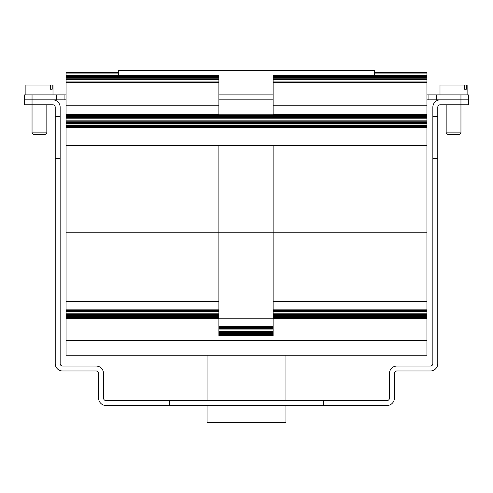<?xml version="1.0" encoding="UTF-8"?>
<svg xmlns="http://www.w3.org/2000/svg" width="493" height="493" viewBox="0 0 493 493"><rect width="100%" height="100%" fill="white"/><g stroke="black" fill="none" stroke-linecap="round" stroke-linejoin="round"><path stroke-width="0.74" d="M426.938 318.681L426.938 127.441L66.062 127.441L66.062 355.206L426.938 355.206L426.938 318.725L273.122 318.725L426.938 318.681L273.122 318.681M66.062 355.206L285.94 355.206L285.94 400.562M207.06 405.492L207.06 422.748L285.94 422.748L285.94 405.492M374.68 75.182L374.68 70.252L118.32 70.252L118.32 75.182M218.892 114.666L66.062 114.666L66.062 127.441M118.32 72.718L66.062 72.718L66.062 114.666M118.32 72.81L66.062 72.81M118.32 73.081L66.062 73.081M66.062 114.622L218.892 114.622L66.062 114.622L218.892 114.622L218.892 75.182L66.062 75.182M218.892 75.318L66.062 75.318M218.892 75.706L66.062 75.706M218.892 76.298L66.062 76.298M218.892 77.007L66.062 77.007M218.892 77.592L66.062 77.592M218.892 78.227L66.062 78.227M218.892 79.619L66.062 79.619M218.892 81.098L66.062 81.098M218.892 82.559L66.062 82.559M426.938 232.24L218.892 232.24L218.892 335.486L273.122 335.486L273.122 145.509L218.892 145.509L218.892 232.24L66.062 232.24M218.892 309.851L66.062 309.851M218.892 310.719L66.062 310.719M218.892 311.57L66.062 311.57M218.892 313.166L66.062 313.166M218.892 314.559L66.062 314.559M218.892 315.705L66.062 315.705M218.892 316.407L66.062 316.407M218.892 317.024L66.062 317.024M218.892 317.554L66.062 317.554M218.892 317.985L66.062 317.985M218.892 318.318L66.062 318.318M218.892 318.546L66.062 318.546M218.892 318.681L66.062 318.681M218.892 318.725L66.062 318.725L218.892 318.725M273.122 326.612L218.892 326.612M273.122 327.481L218.892 327.481M273.122 328.332L218.892 328.332M273.122 329.928L218.892 329.928M273.122 331.321L218.892 331.321M273.122 332.467L218.892 332.467M273.122 333.169L218.892 333.169M273.122 333.786L218.892 333.786M273.122 334.316L218.892 334.316M273.122 334.747L218.892 334.747M273.122 335.08L218.892 335.08M273.122 335.308L218.892 335.308M273.122 335.443L218.892 335.443M218.892 335.486L273.122 335.486M426.938 127.441L426.938 125.666L66.062 125.666M426.938 126.042L66.062 126.042M426.938 126.479L66.062 126.479M426.938 126.954L66.062 126.954M426.938 309.851L273.122 309.851M426.938 310.719L273.122 310.719M426.938 311.57L273.122 311.57M426.938 313.166L273.122 313.166M426.938 314.559L273.122 314.559M426.938 315.705L273.122 315.705M426.938 316.407L273.122 316.407M426.938 317.024L273.122 317.024M426.938 317.554L273.122 317.554M426.938 317.985L273.122 317.985M426.938 318.318L273.122 318.318M426.938 318.546L273.122 318.546M426.938 318.725L273.122 318.725L426.938 318.725M426.938 355.206L285.94 355.206M426.938 125.666L426.938 72.718L374.68 72.718M426.938 72.81L374.68 72.81M426.938 73.081L374.68 73.081M426.938 75.182L273.122 75.182L273.122 114.622L426.938 114.622M426.938 75.318L273.122 75.318M426.938 75.706L273.122 75.706M426.938 76.298L273.122 76.298M426.938 77.007L273.122 77.007M426.938 77.592L273.122 77.592M426.938 78.227L273.122 78.227M426.938 79.619L273.122 79.619M426.938 81.098L273.122 81.098M426.938 82.559L273.122 82.559M426.938 114.666L273.122 114.666M426.938 114.801L66.062 114.801M426.938 115.029L66.062 115.029M426.938 115.362L66.062 115.362M426.938 115.793L66.062 115.793M426.938 116.323L66.062 116.323M426.938 116.94L66.062 116.94M426.938 117.636L66.062 117.636M426.938 118.782L66.062 118.782M426.938 120.175L66.062 120.175M426.938 121.777L66.062 121.777M426.938 122.628L66.062 122.628M426.938 123.496L66.062 123.496M426.938 125.16L66.062 125.16M465.521 89.233L464.468 89.233L464.468 85.042L466.323 85.042L466.323 89.233L465.521 89.233M440.002 94.902L440.002 85.042L464.468 85.042M446.165 132.863L447.644 134.343L459.476 134.343L460.955 132.863L446.165 132.863L446.165 104.762M466.323 85.042L467.117 85.042L467.117 94.902M426.938 99.832L436.317 99.832L436.317 94.902L436.317 99.832L468.35 99.832L468.35 94.902L468.35 99.832L468.35 94.902L426.938 94.902M66.062 94.902L24.65 94.902L24.65 99.832L66.062 99.832M56.683 94.902L56.683 99.832M273.122 94.902L218.892 94.902M218.892 99.832L273.122 99.832M51.401 89.233L50.348 89.233L50.348 85.042L52.203 85.042L52.203 89.233L51.401 89.233M25.883 94.902L25.883 85.042L50.348 85.042M32.045 132.863L33.524 134.343L45.356 134.343L46.835 132.863L32.045 132.863L32.045 99.832L24.65 99.832L24.65 104.762L52.751 104.762A2.465 2.465 0 0 1 55.216 107.227L55.216 158.499L60.146 158.499L60.146 116.594L55.216 116.594M52.203 85.042L52.997 85.042L52.997 94.902M460.955 132.863L460.955 104.762L440.249 104.762A2.465 2.465 0 0 0 437.784 107.227L437.784 116.594L432.854 116.594L432.854 107.227A7.395 7.395 0 0 1 440.249 99.832L460.955 99.832L460.955 104.762L468.35 104.762L468.35 99.832L460.955 99.832L460.955 94.902M60.146 158.499L60.146 363.587A2.465 2.465 0 0 0 62.611 366.052L96.135 366.052A7.395 7.395 0 0 1 103.53 373.447L103.53 398.097A2.465 2.465 0 0 0 105.995 400.562L387.005 400.562A2.465 2.465 0 0 0 389.47 398.097L389.47 373.447A7.395 7.395 0 0 1 396.865 366.052L430.389 366.052A2.465 2.465 0 0 0 432.854 363.587L432.854 158.499L437.784 158.499L437.784 116.594M437.784 158.499L437.784 363.587A7.395 7.395 0 0 1 430.389 370.982L396.865 370.982A2.465 2.465 0 0 0 394.4 373.447L394.4 398.097A7.395 7.395 0 0 1 387.005 405.492L105.995 405.492A7.395 7.395 0 0 1 98.6 398.097L98.6 373.447A2.465 2.465 0 0 0 96.135 370.982L62.611 370.982A7.395 7.395 0 0 1 55.216 363.587L55.216 158.499M32.045 94.902L32.045 99.832L52.751 99.832A7.395 7.395 0 0 1 60.146 107.227L60.146 116.594M323.667 400.562L323.667 405.492M432.854 116.594L432.854 158.499M169.333 405.492L169.333 400.562M218.892 82.578L66.062 82.578M218.892 105.748L66.062 105.748M218.892 145.509L66.062 145.509M218.892 301.469L66.062 301.469M273.122 318.231L218.892 318.231M426.938 145.509L273.122 145.509M426.938 301.469L273.122 301.469M426.938 340.416L66.062 340.416M426.938 82.578L273.122 82.578M426.938 105.748L273.122 105.748M426.938 124.975L66.062 124.975M426.938 125.025L66.062 125.025M428.922 94.902L428.922 99.832M64.078 99.832L64.078 94.902M207.06 355.206L207.06 400.562M46.835 132.863L46.835 104.762"/></g></svg>
